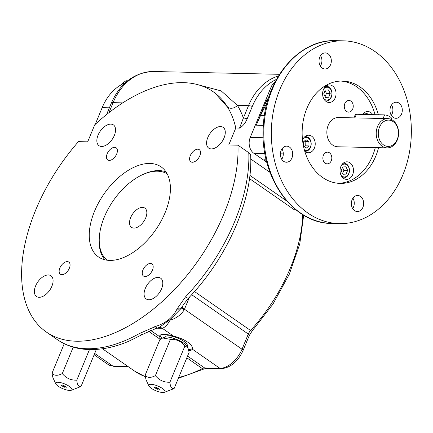<?xml version="1.0" encoding="UTF-8"?>
<svg xmlns="http://www.w3.org/2000/svg" width="433" height="433" viewBox="0 0 433 433"><rect width="100%" height="100%" fill="white"/><g stroke="black" fill="none" stroke-linecap="round" stroke-linejoin="round"><path stroke-width="0.65" d="M342.535 167.425L343.889 170.288L342.535 173.552M341.188 170.689L342.73 166.954L345.962 166.797L347.65 170.375L346.108 174.104L342.871 174.261L341.188 170.689M342.763 174.034L346.108 174.104M343.889 170.288L347.65 170.375M341.047 175.278A6.435 4.931 91.3 0 0 348.413 174.234A6.435 4.931 91.3 0 0 346.773 164.843A6.435 4.931 91.3 0 0 341.264 165.639M342.784 177.714A7.312 5.602 91.3 0 0 343.694 177.828A7.312 5.602 91.3 0 0 348.776 173.936A7.312 5.602 91.3 0 0 346.53 164.053A7.312 5.602 91.3 0 0 344.019 163.209A7.312 5.602 91.3 0 0 343.109 163.284M325.096 90.557L326.45 93.425L325.096 96.689M330.211 93.506L328.669 97.241L325.432 97.398L323.749 93.82L325.291 90.091L328.523 89.934L330.211 93.506L326.45 93.425M325.324 97.165L328.669 97.241M323.608 98.415A6.435 4.931 91.3 0 0 324.626 99.352A6.435 4.931 91.3 0 0 330.98 97.365A6.435 4.931 91.3 0 0 330.341 88.906A6.435 4.931 91.3 0 0 323.824 88.77M325.345 100.846A7.312 5.602 91.3 0 0 326.255 100.965A7.312 5.602 91.3 0 0 331.337 97.068A7.312 5.602 91.3 0 0 326.579 86.34A7.312 5.602 91.3 0 0 325.67 86.416M387.746 118.626L338.373 117.527A14.625 11.198 91.3 0 0 326.85 131.903A14.625 11.198 91.3 0 0 337.724 146.771L387.097 147.875A14.625 11.198 -88.7 0 1 376.223 133.001A14.625 11.198 -88.7 0 1 387.746 118.626A14.625 11.198 -88.7 0 1 392.774 120.32A14.625 11.198 -88.7 0 1 397.261 140.086A14.625 11.198 -88.7 0 1 387.097 147.875M379.508 127.118A13.163 10.078 -88.7 0 1 393.18 121.635A13.163 10.078 -88.7 0 1 397.218 139.426A13.163 10.078 -88.7 0 1 383.541 144.909A13.163 10.078 -88.7 0 1 379.508 127.118M391.243 119.443L391.584 118.62A4.39 1.277 -157.5 0 0 389.278 116.353A4.39 1.277 -157.5 0 0 384.58 114.891L356.37 114.263A4.39 1.277 -157.5 0 0 355.266 114.637L353.923 117.873M249.489 178.602L294.808 210.086A7.312 4.195 124.8 0 1 294.933 208.998M199.7 85.22L221.214 90.935L237.452 105.425A7.312 5.808 148.6 0 1 227.644 107.243A146.262 83.894 -55.2 0 0 213.285 91.818A146.262 83.894 -55.2 0 0 119.735 104.84A146.262 83.894 124.8 0 0 94.719 124.845L87.677 141.84L78.465 141.634A146.262 83.894 -55.2 0 0 46.374 332.046A146.262 83.894 -55.2 0 0 168.513 295.604A146.262 83.894 -55.2 0 0 237.955 145.185L228.743 144.979L235.779 127.989L239.509 128.108L240.104 127.8C243.2 125.787 245.56 122.788 247.189 118.794L252.315 106.421A57.042 43.679 -88.7 0 1 276.503 79.363M270.003 172.383L250.767 159.014M250.772 159.717L250.934 159.138M46.374 332.046L57.194 339.564A146.262 83.894 -55.2 0 0 139.615 333.426L155.788 326.379C165.909 323.142 172.973 317.378 176.978 309.081L185.508 296.87A146.262 83.894 -55.2 0 0 248.78 152.708L237.955 145.185M278.473 75.97A58.504 44.799 -88.7 0 0 248.51 105.674L237.452 105.425A153.574 88.088 124.8 0 1 243.384 118.047L239.509 128.108M325.199 163.176A5.851 4.482 91.3 0 0 327.207 163.858A5.851 4.482 91.3 0 0 331.819 158.105A5.851 4.482 91.3 0 0 327.467 152.156A5.851 4.482 91.3 0 0 323.013 156.551A5.851 4.482 91.3 0 0 325.199 163.176M346.616 111.465A5.851 4.482 91.3 0 0 348.63 112.142A5.851 4.482 91.3 0 0 353.241 106.394A5.851 4.482 91.3 0 0 348.89 100.445A5.851 4.482 91.3 0 0 344.435 104.835A5.851 4.482 91.3 0 0 346.616 111.465M362.675 114.404A8.774 6.722 -88.7 0 1 367.79 111.53A8.774 6.722 -88.7 0 1 370.81 112.548A8.774 6.722 -88.7 0 1 372.775 114.631M332.544 85.961A8.774 6.722 -88.7 0 1 335.819 95.904A8.774 6.722 -88.7 0 1 329.134 102.491A8.774 6.722 -88.7 0 1 322.612 93.566A8.774 6.722 -88.7 0 1 329.524 84.944A8.774 6.722 -88.7 0 1 332.544 85.961M302.526 140.076A8.774 6.722 -88.7 0 1 308.697 135.22A8.774 6.722 -88.7 0 1 311.717 136.238A8.774 6.722 -88.7 0 1 314.991 146.181A8.774 6.722 -88.7 0 1 308.307 152.768A8.774 6.722 -88.7 0 1 304.81 151.388M349.983 162.824A8.774 6.722 -88.7 0 1 353.258 172.767A8.774 6.722 -88.7 0 1 346.573 179.359A8.774 6.722 -88.7 0 1 340.051 170.434A8.774 6.722 -88.7 0 1 346.963 161.812A8.774 6.722 -88.7 0 1 349.983 162.824M338.557 183.321A51.191 39.203 91.3 0 0 375.281 147.61M375.059 114.68A51.191 39.203 91.3 0 0 340.836 81.052M159.22 327.462L159.322 327.445A7.312 5.91 -92.2 0 1 162.278 328.29L161.173 328.301A7.312 5.602 91.3 0 0 159.149 327.489M177.416 308.069A7.312 3.735 23.1 0 0 182.401 306.575A7.312 3.735 23.1 0 0 182.417 306.526L181.99 307.549A7.312 1.894 24 0 0 184.117 310.044C180.853 314.997 176.155 318.396 170.023 320.236C167.555 324.761 164.973 327.445 162.278 328.29L173.768 336.273C184.117 338.427 193.838 345.161 192.203 349.085A17.553 5.104 22.5 0 1 192.149 349.242A17.553 5.104 22.5 0 1 188.918 350.703M176.978 309.081A7.312 3.875 21.2 0 0 181.99 307.549L170.472 319.256L159.225 327.462L157.184 328.144A7.312 1.218 73.9 0 1 155.788 326.379M139.615 333.426A7.312 3.859 60.6 0 0 143.258 334.092L129.007 341.15C112.45 348.197 96.862 350.822 82.243 349.025C72.906 347.796 64.56 344.646 57.194 339.564M154.554 326.753A7.312 1.267 74.1 0 0 155.967 328.495L157.184 328.144M213.285 91.818L214.93 92.96L227.644 107.243A146.262 83.894 124.8 0 1 235.779 127.989M252.315 106.421A7.312 2.127 22.5 0 0 248.51 105.674L243.384 118.047A7.312 2.127 22.5 0 1 247.189 118.794M304.394 141.088L305.151 141.613L305.233 145.834L304.15 146.717M303.381 145.634L303.311 141.97L306.071 139.724L308.913 141.699L308.994 145.916L306.234 148.162L303.511 146.273M305.151 141.613L308.913 141.699M305.233 145.834L308.994 145.916M304.41 149.991A6.435 4.931 91.3 0 0 310.483 146.955A6.435 4.931 91.3 0 0 309.281 138.923A6.435 4.931 91.3 0 0 302.997 139.047M304.745 151.171A7.312 5.602 91.3 0 0 305.427 151.241A7.312 5.602 91.3 0 0 310.51 147.35A7.312 5.602 91.3 0 0 305.752 136.622A7.312 5.602 91.3 0 0 304.843 136.698M367.525 114.512A6.435 4.931 91.3 0 0 363.222 114.415M368.229 114.528A7.312 5.602 91.3 0 0 364.846 112.926A7.312 5.602 91.3 0 0 363.931 113.002M106.588 114.539L111.254 103.276L106.588 114.539M275.085 82.021A11.702 8.958 91.3 0 0 271.123 87.017L250.236 137.44A11.702 8.958 91.3 0 0 253.825 153.25L266.82 162.283M165.525 337.069L165.66 336.75A11.702 3.404 22.5 0 1 168.599 335.759A11.702 3.404 22.5 0 1 181.118 339.661A11.702 3.404 22.5 0 1 187.278 345.707L187.148 346.027M120.471 85.241L122.81 82.99L125.987 80.754L127.621 80.787M95.255 124.347L102.166 107.649A51.191 39.203 -88.7 0 1 125.364 82.719M266.208 159.815L264.114 159.766L266.755 162.029M267.345 101.89L260.579 115.443L256.266 125.18L266.977 99.319L265.483 103.298L269.131 96.115M160.437 339.494L159.615 336.668A17.553 5.104 22.5 0 1 159.717 335.808A17.553 5.104 22.5 0 1 173.768 336.273M192.279 348.516A17.553 5.104 22.5 0 1 188.674 349.436M161.899 338.265A17.553 5.104 22.5 0 1 160.14 335.223M63.938 386.355L62.942 385.397C64.43 385.749 65.535 386.393 66.265 387.324L63.987 386.225M58.179 386.22A8.774 2.555 -157.5 0 0 71.25 390.263A8.774 2.555 -157.5 0 0 64.798 383.984A8.774 2.555 -157.5 0 0 55.803 383.865A8.774 2.555 -157.5 0 0 58.179 386.22M63.662 386.517C63.083 386.772 63.478 387.005 64.847 387.216L61.784 385.89L61.383 385.413L62.13 385.332L61.686 385.587L63.261 386.523M62.909 386.452L63.213 386.664M35.598 285.948A12.649 7.253 124.8 0 1 50.942 275.745A12.649 7.253 124.8 0 1 49.687 290.267A12.649 7.253 124.8 0 1 36.513 296.513A12.649 7.253 124.8 0 1 35.598 285.948M59.851 268.038A7.388 4.238 124.8 0 1 68.82 262.073A7.388 4.238 124.8 0 1 68.084 270.56A7.388 4.238 124.8 0 1 60.382 274.213A7.388 4.238 124.8 0 1 59.851 268.038M110.837 124.109A12.649 7.253 124.8 0 1 113.424 124.904A12.649 7.253 124.8 0 1 112.163 139.426A12.649 7.253 124.8 0 1 98.989 145.677A12.649 7.253 124.8 0 1 99.043 133.093A12.649 7.253 124.8 0 1 110.837 124.109M114.642 147.334A7.388 4.238 124.8 0 1 116.152 147.799A7.388 4.238 124.8 0 1 115.416 156.286A7.388 4.238 124.8 0 1 107.72 159.939A7.388 4.238 124.8 0 1 107.747 152.584A7.388 4.238 124.8 0 1 114.642 147.334M224.061 137.916A12.649 7.253 124.8 0 1 208.711 148.118A12.649 7.253 124.8 0 1 209.973 133.591A12.649 7.253 124.8 0 1 223.147 127.345A12.649 7.253 124.8 0 1 224.061 137.916M199.808 155.826A7.388 4.238 124.8 0 1 190.839 161.79A7.388 4.238 124.8 0 1 191.575 153.304A7.388 4.238 124.8 0 1 199.272 149.65A7.388 4.238 124.8 0 1 199.808 155.826M148.817 299.75A12.649 7.253 124.8 0 1 146.23 298.959A12.649 7.253 124.8 0 1 147.491 284.432A12.649 7.253 124.8 0 1 160.665 278.186A12.649 7.253 124.8 0 1 160.611 290.77A12.649 7.253 124.8 0 1 148.817 299.75M145.017 276.525A7.388 4.238 124.8 0 1 143.507 276.065A7.388 4.238 124.8 0 1 144.243 267.572A7.388 4.238 124.8 0 1 151.94 263.924A7.388 4.238 124.8 0 1 151.907 271.274A7.388 4.238 124.8 0 1 145.017 276.525M94.562 211.147A54.85 31.457 -55.2 0 0 98.535 256.975A54.85 31.457 -55.2 0 0 155.664 229.88A54.85 31.457 -55.2 0 0 161.125 166.889A54.85 31.457 -55.2 0 0 94.562 211.147M352.927 198.2A8.043 6.159 -88.7 0 1 353.517 207.05A8.043 6.159 -88.7 0 1 352.695 208.587M281.959 148.892A8.043 6.159 -88.7 0 1 282.554 157.742A8.043 6.159 -88.7 0 1 281.726 159.284M320.582 55.646A8.043 6.159 -88.7 0 1 321.178 64.495A8.043 6.159 -88.7 0 1 320.355 66.038M391.551 104.954A8.043 6.159 -88.7 0 1 392.141 113.803A8.043 6.159 -88.7 0 1 391.318 115.34M402.836 174.948A91.412 70 -88.7 0 1 339.304 223.612A91.412 70 -88.7 0 1 271.356 130.663A91.412 70 -88.7 0 1 343.374 40.832A91.412 70 -88.7 0 1 402.836 174.948M378.35 114.75A51.191 39.203 91.3 0 0 342.481 81.047A51.191 39.203 91.3 0 0 306.905 108.299A51.191 39.203 91.3 0 0 340.203 183.403A51.191 39.203 91.3 0 0 378.572 147.68M401.548 114.014A8.043 6.159 91.3 0 0 396.314 102.21A8.043 6.159 91.3 0 0 389.976 110.117A8.043 6.159 91.3 0 0 395.957 118.296A8.043 6.159 91.3 0 0 401.548 114.014M328.117 53.838A8.043 6.159 91.3 0 0 325.351 52.902A8.043 6.159 91.3 0 0 319.013 60.809A8.043 6.159 91.3 0 0 324.994 68.988A8.043 6.159 91.3 0 0 331.121 62.947A8.043 6.159 91.3 0 0 328.117 53.838M281.136 150.435A8.043 6.159 91.3 0 0 286.365 162.234A8.043 6.159 91.3 0 0 292.703 154.332A8.043 6.159 91.3 0 0 286.727 146.148A8.043 6.159 91.3 0 0 281.136 150.435M354.567 210.611A8.043 6.159 91.3 0 0 357.333 211.542A8.043 6.159 91.3 0 0 363.671 203.64A8.043 6.159 91.3 0 0 357.69 195.456A8.043 6.159 91.3 0 0 351.564 201.497A8.043 6.159 91.3 0 0 354.567 210.611M142.473 207.396A11.702 6.712 -55.2 0 0 131.567 215.71A11.702 6.712 -55.2 0 0 131.513 227.352A11.702 6.712 -55.2 0 0 143.702 221.572A11.702 6.712 -55.2 0 0 144.866 208.132A11.702 6.712 -55.2 0 0 142.473 207.396M165.996 171.869A54.12 31.041 -55.2 0 0 158.987 170.591A54.12 31.041 -55.2 0 0 143.372 174.293L142.273 174.802A52.653 30.202 -55.2 0 0 99.373 236.548A52.653 30.202 -55.2 0 0 107.119 260.211M99.373 236.548L99.281 237.755A54.12 31.041 -55.2 0 0 104.9 259.8M167.154 173.806A52.653 30.202 -55.2 0 0 157.471 171.197A52.653 30.202 -55.2 0 0 142.273 174.802M73.226 347.147L62.292 373.538C66.06 378.204 70.893 380.407 76.798 380.152L89.463 349.577M76.798 380.152C77.155 384.737 78.552 386.864 80.987 386.528L96.012 350.254L95.931 349.453M80.987 386.528L71.25 390.263M55.803 383.865L52.961 377.814L51.976 373.311L64.241 343.699M62.292 373.538C57.838 375.941 54.396 375.86 51.976 373.311M65.93 387.113L65.784 386.766M64.133 386.36L65.957 387.205L63.234 385.527L64.133 386.36M63.391 385.776L63.002 385.348M66.26 387.243L65.919 387.237M61.757 385.7L61.432 385.359M62.146 385.338L61.751 385.484M64.863 387.226L64.539 387.21M169.898 382.225L184.923 345.945C181.162 341.285 176.323 339.082 170.423 339.337L155.393 375.617C159.16 380.277 163.993 382.48 169.898 382.225C170.256 386.81 171.652 388.937 174.088 388.601L189.113 352.327L187.695 346.893A13.163 3.827 -157.5 0 0 177.129 339.629A13.163 3.827 -157.5 0 0 164.524 337.296L160.107 339.104L145.077 375.384L146.062 379.887L148.903 385.938A8.774 2.555 -157.5 0 0 151.279 388.293A8.774 2.555 -157.5 0 0 164.351 392.336A8.774 2.555 -157.5 0 0 157.899 386.063A8.774 2.555 -157.5 0 0 148.903 385.938M157.038 388.428L156.042 387.47C157.531 387.827 158.635 388.466 159.366 389.397L157.087 388.298M156.762 388.59C156.183 388.845 156.578 389.078 157.948 389.289L154.884 387.963L154.484 387.486L155.231 387.405L154.787 387.659L156.362 388.596M188.133 347.818L184.923 345.945M174.088 388.601L164.351 392.336M170.423 339.337L162.651 337.973M155.393 375.617C150.938 378.014 147.496 377.939 145.077 375.384M159.03 389.186L158.884 388.839M157.233 388.433L159.057 389.278L156.335 387.6L157.233 388.433M156.492 387.849L156.102 387.421M159.36 389.316L159.019 389.31M154.857 387.773L154.532 387.432M155.247 387.416L154.852 387.557M157.964 389.299L157.639 389.283M156.313 388.737L156.059 388.417M248.78 152.708L250.642 154.895C253.213 198.98 227.46 257.651 188.566 298.039A7.312 1.553 43.6 0 1 185.508 296.87M182.385 306.602L183.408 304.61L188.566 298.039M205.924 368.396L204.143 368.921A3.659 2.041 62.9 0 1 202.319 368.586A7.312 4.195 124.8 0 1 204.668 367.969A3.659 2.798 91.3 0 0 205.924 368.396L221.133 368.732A3.659 2.798 -88.7 0 1 219.872 368.31L192.203 349.085M187.559 356.083L204.668 367.969L219.872 368.31A21.937 12.584 124.8 0 0 242.015 349.231L248.298 334.049A7.312 4.195 124.8 0 1 250.572 330.482L194.52 291.539M303.668 215.196L299.771 243.941L289.282 274.262L272.99 304.031L252.066 331.11L249.327 335.396L243.037 350.578A3.659 1.066 -157.5 0 0 242.015 349.231L184.463 309.243A7.312 2.127 22.5 0 1 182.396 306.58M249.327 335.396A3.659 1.066 -157.5 0 0 248.298 334.049L191.673 294.705M186.834 357.831L202.319 368.586A127.979 73.404 124.8 0 1 178.71 377.452M145.212 376.586A127.979 73.404 124.8 0 1 135.015 371.373L145.228 376.678M252.066 331.11A3.659 0.666 -137.8 0 1 250.572 330.482A127.979 73.404 124.8 0 0 302.699 214.606M94.697 353.436L112.667 365.923A3.659 2.798 91.3 0 0 113.922 366.345L108.18 364.548A21.937 12.584 124.8 0 0 112.667 365.923L127.648 366.253M354.865 117.895L356.37 114.263M249.895 175.387L286.743 200.993M108.943 112.672L113.094 102.653A7.312 2.127 -157.5 0 0 111.254 103.276C120.331 82.822 134.501 72.235 153.753 71.51A58.504 44.799 91.3 0 0 113.094 102.653L122.728 102.87M189.524 297.027L184.463 309.243A21.937 12.584 -55.2 0 1 184.117 310.044M161.173 328.301L156.973 328.203M383.075 118.523L384.58 114.891M109.376 107.812L102.166 107.649M266.977 99.319L267.524 99.336M339.304 223.612L331.781 223.444A91.412 70 -88.7 0 1 263.832 130.495A91.412 70 -88.7 0 1 335.851 40.664L343.374 40.832M271.123 87.017L272.671 87.055M250.236 137.44L263.21 137.726M256.266 125.18L263.378 125.337M253.825 153.25L264.899 153.499M280.395 153.845L283.301 153.91M260.579 115.443L264.433 115.53M150.624 330.417L159.615 336.668M160.058 339.223L148.654 331.299M243.037 350.578C237.879 361.679 230.572 367.731 221.133 368.732M204.143 368.921L178.364 378.28M128.238 366.664L113.922 366.345M342.893 177.811L343.694 177.828M343.217 163.192L344.019 163.209M325.454 100.943L326.255 100.965M325.778 86.324L326.579 86.34M153.753 71.51L279.507 74.314M94.134 354.789L108.18 364.548M143.258 334.092L155.967 328.495M304.762 151.231L305.427 151.241M304.951 136.601L305.752 136.622M364.045 112.91L364.846 112.926M331.781 223.444C292.567 223.829 259.638 176.653 263.28 126.945C264.855 79.677 298.716 38.781 335.851 40.664M102.497 348.781L135.015 371.373"/></g></svg>
